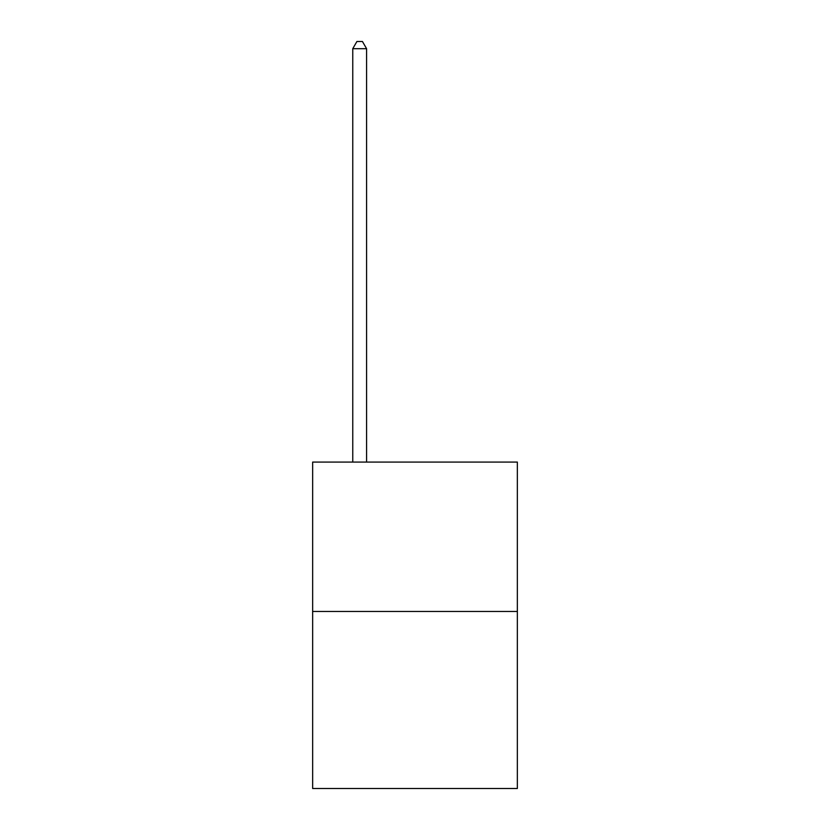 <?xml version="1.0" encoding="UTF-8"?>
<svg xmlns="http://www.w3.org/2000/svg" width="830" height="830" viewBox="0 0 830 830"><rect width="100%" height="100%" fill="white"/><g stroke="black" fill="none" stroke-linecap="round" stroke-linejoin="round"><path stroke-width="1.25" d="M517.349 611.461L517.349 462.082L312.651 462.082L312.651 788.5L517.349 788.5L517.349 611.461L312.651 611.461M366.59 462.082L366.59 48.69L352.76 48.69L352.76 462.082M352.76 48.69L356.91 41.5L362.44 41.5L366.59 48.69"/></g></svg>
